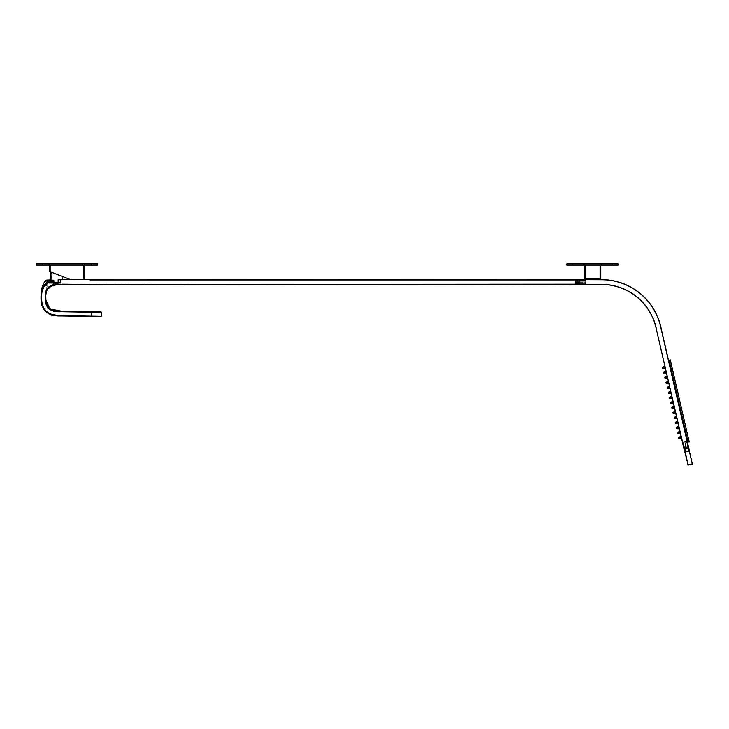 <?xml version="1.0" encoding="UTF-8"?>
<svg xmlns="http://www.w3.org/2000/svg" width="729" height="729" viewBox="0 0 729 729"><rect width="100%" height="100%" fill="white"/><g stroke="black" fill="none" stroke-linecap="round" stroke-linejoin="round"><path stroke-width="0.55" stroke-dasharray="3.65 2.73" d="M56.169 274.049L53.089 272.865L53.089 283.262L60.726 283.262L60.726 279.644L84.637 279.626L83.799 279.626L83.953 263.862L84.637 263.862L84.637 279.508L83.799 279.626L70.695 279.626L49.481 271.48L50.164 271.744L50.164 263.862L49.481 263.862L49.481 271.48L49.481 263.862L83.953 263.862L83.953 265.074L83.953 263.862L50.164 263.862L50.164 271.744L61.099 275.945C48.123 270.96 48.123 270.96 61.099 275.945C49.016 271.297 49.016 271.297 61.099 275.945L70.695 279.626L61.099 275.945C48.123 270.96 48.123 270.96 61.099 275.945L62.211 276.364L62.211 279.626L60.161 279.663L60.161 282.351L58.165 282.351L60.161 282.351L60.161 279.663L62.211 279.626L62.357 276.428M69.437 279.143L61.099 275.945L70.695 279.626L60.726 279.644L60.726 283.262L51.814 283.262L53.089 283.262L53.089 272.865L51.814 272.382L51.814 279.872L52.524 279.863L51.695 279.872L52.643 280.465L52.433 282.351L60.644 282.351L60.644 279.654L70.695 279.626L63.952 277.038M53.089 272.865L61.099 275.945C49.016 271.297 49.016 271.297 61.099 275.945C49.016 271.297 49.016 271.297 61.099 275.945L70.695 279.626L62.211 279.626L62.211 276.364L62.512 279.626L60.644 279.654L60.644 282.351L52.433 282.351L52.643 280.465L51.695 279.872L52.643 280.465L52.433 282.351L51.704 282.351L51.65 279.89L51.704 282.351L60.644 282.351L51.704 282.351L53.982 282.351L51.704 282.351L52.433 282.351L51.704 282.351L51.887 281.768L48.223 281.831L47.85 282.442L52.524 282.36L51.814 282.387L52.78 281.749L52.524 279.863L52.524 282.36L47.349 282.46L46.756 283.071L47.349 282.46L47.85 282.442L47.276 283.043L47.85 282.442L52.524 282.36L52.78 280.465L51.814 279.872M50.994 279.9L48.196 280.018L48.223 281.831L47.276 283.043L48.223 281.831L47.658 281.831L47.658 280.774L53.709 280.802L53.709 284.702C49.29 286.297 46.966 288.292 46.756 290.689C46.966 288.292 49.29 286.297 53.709 284.702L53.709 280.802L47.658 280.774L47.276 283.043L47.622 281.831L51.887 281.768L51.887 280.492L47.768 280.656L47.658 281.831L47.759 280.656L48.223 281.831L48.223 280.619L51.887 280.492L50.994 279.9M84.637 279.626L60.644 279.654L62.211 279.626L62.211 276.364L62.512 279.626L58.165 279.772L62.512 279.626L60.644 279.654L60.726 283.262L58.165 283.262L58.165 279.772L60.161 279.663L60.161 282.351L60.644 282.351L60.644 279.654L62.512 279.626L575.29 279.927L89.785 279.626M62.211 276.364L61.099 275.945M47.276 280.054L47.759 280.656L47.276 280.054L45.353 280.929L48.196 280.018L48.223 280.619L51.887 280.492L51.704 282.351L52.78 281.749L52.643 280.465L52.524 282.36L47.349 282.46L46.756 283.071L48.223 281.831L47.622 281.831L48.223 281.831L47.276 283.043L48.223 281.831L48.196 280.018L47.276 280.054L47.768 280.656L48.196 280.018L51.65 279.89L51.887 280.492L46.893 280.209L53.281 280.228L53.709 280.802L47.658 280.774L46.893 280.209L47.658 280.774L47.276 280.054L47.658 280.774L47.276 280.054L53.281 280.228L53.982 280.802L53.408 280.802L53.408 284.702L53.982 284.702L53.399 280.2L53.982 280.802L53.281 280.228L46.665 282.834L53.281 280.228L53.408 280.802L47.011 283.299C43.576 286.215 41.817 290.06 41.735 294.826L41.626 297.806C41.617 310.025 48.078 315.885 61.026 315.375L91.225 315.903L91.225 312.267L61.09 311.739C50.283 312.449 45.007 307.802 45.262 297.806C44.733 290.579 47.449 286.215 53.408 284.702L53.518 285.294L47.841 288.593M46.774 283.472L46.756 285.795L46.756 283.153L46.765 285.631L46.765 283.317L45.417 283.481L45.417 285.613L46.574 285.467L46.574 283.335L46.574 285.467L45.417 285.467L45.417 283.335L46.583 283.617M47.549 280.155L47.075 280.173L47.832 282.442L46.756 283.071L47.349 282.46L52.524 282.36L47.485 282.606L47.075 280.173L53.399 280.2L53.709 284.702C49.29 286.297 46.966 288.292 46.756 290.689L47.002 290.142L46.756 290.689C46.966 288.292 49.29 286.297 53.709 284.702L53.408 280.802L47.011 283.299L46.665 282.834L47.011 283.299C43.576 286.215 41.817 290.06 41.735 294.826L41.106 294.78L41.735 294.826L41.626 297.806L40.997 297.806L41.626 297.806C41.617 310.025 48.078 315.885 61.026 315.375L60.99 315.985L47.358 313.051L41.917 305.588M45.353 280.929L46.665 282.834L45.353 280.929M47.139 289.823L53.518 285.294L47.33 289.44M46.638 291.163L45.854 296.785M46.802 304.95L45.845 297.815L45.262 297.806L45.845 297.806C45.344 290.78 47.895 286.615 53.518 285.294L49.927 286.679M45.845 297.806C45.344 290.78 47.895 286.615 53.518 285.294L53.408 284.702L46.756 289.276M46 283.335L45.417 283.845M44.669 284.611L46.665 282.834M41.006 296.712L40.997 297.806C41.088 310.408 47.749 316.459 60.99 315.985L60.99 315.985M91.189 316.504L91.225 315.903L91.189 316.504L100.994 316.678M51.103 309.533L55.477 310.7M40.997 297.714L41.015 296.503M40.997 298.261L40.997 297.806M101.604 316.076L91.225 315.903L101.604 316.076M47.749 307.866L61.09 311.739L61.081 311.137L91.216 311.657L91.225 312.267L101.604 312.44M53.864 280.802L47.658 280.774L46.893 280.209M61.09 311.702L91.225 312.267L91.216 311.657L101.012 311.83M61.09 311.739L61.081 311.137L81.119 311.483M96.884 312.358L91.225 312.267L91.225 315.903M41.134 294.47L43.139 286.852M49.408 287.026L50.192 286.524M51.012 286.123L51.759 285.823M51.978 285.741L53.709 284.702M51.887 281.768L48.223 281.831L51.887 281.768M56.033 284.547L56.58 284.483C51.039 285.577 48.068 286.852 47.667 288.32C48.059 286.852 51.03 285.577 56.58 284.483L56.58 283.262L47.667 283.262L60.726 283.262L60.726 279.644L60.644 282.351L60.161 282.351L60.161 279.663L58.165 279.772L62.211 279.626M62.512 279.626L58.165 279.772L58.165 283.262L60.726 283.262L56.698 283.262L56.698 284.483L575.29 284.173L575.29 279.927L575.29 284.173L56.58 284.483C51.03 285.577 48.059 286.852 47.667 288.32C48.068 286.852 51.039 285.577 56.58 284.483L49.526 287.153M53.089 283.262L60.726 283.262L53.089 283.262M575.29 284.474L56.734 284.784C51.376 285.868 48.542 287.108 48.214 288.493C48.542 287.098 51.385 285.868 56.734 284.784L62.512 284.173L575.29 284.474M53.946 284.911L47.667 288.32L53.946 284.911M56.698 283.262L56.58 284.483L56.698 283.262M84.637 274.815L84.655 278.113A9.094 7.983 180 0 0 84.819 276.592A9.094 7.983 0 0 1 84.655 278.113L84.655 274.86L84.655 278.113A9.094 7.983 180 0 0 84.819 276.592A9.094 7.983 180 0 0 84.655 275.079L84.655 275.079A9.094 7.983 0 0 1 84.819 276.592A9.094 7.983 0 0 1 84.655 278.113L84.655 278.323M575.29 283.144L575.29 280.656L575.29 283.144L575.901 283.144L575.901 280.355L575.901 283.262L575.901 282.333L578.325 283.144L575.901 283.262L575.901 283.745L575.901 283.262L575.901 283.745L585.597 283.745L585.597 280.355L575.901 280.355L579.61 280.537L575.901 281.868L585.597 281.868L575.901 282.232L585.597 282.232L585.597 280.355L575.901 280.355L585.597 280.355L585.597 283.745L585.597 282.232L575.901 282.232L579.61 280.537L575.901 280.355L585.597 280.355L585.597 281.868L575.901 281.868L585.597 281.868L575.901 282.232L585.597 282.232L585.597 283.745L575.901 283.745L575.901 283.262L578.325 283.144L575.901 282.333L580.749 283.144L580.749 280.537L575.901 281.758L575.901 280.537L575.29 280.537L575.591 283.144L575.29 280.537L575.901 280.537L575.901 281.758L580.749 280.656L580.749 283.144L575.901 282.333L575.901 283.262L575.29 283.144L575.29 280.656L575.29 283.144M90.095 279.626L575.29 279.927L90.095 279.626M585.077 278.414L584.385 278.414L585.077 278.414L585.077 263.862L584.385 263.862L584.385 278.414L584.385 263.862L585.077 263.862L585.077 265.074L585.077 263.862L600.751 263.862L600.751 265.074L600.751 263.862L600.049 263.862L600.049 278.414L585.077 278.414L600.751 278.414L600.049 278.414L600.049 263.862L600.049 265.074L600.049 263.862L585.077 263.862L585.077 278.414M587.109 278.414L598.773 278.414L587.109 278.414M601.653 279.745L575.901 279.626L601.653 279.745L575.901 279.745L575.901 284.474L601.653 284.474L575.901 284.474L575.901 279.626L601.653 279.745A60.489 60.489 0 0 1 660.602 326.628L689.352 450.622L660.602 326.628A60.489 60.489 0 0 0 601.653 279.745M587.383 279.626L598.473 279.626L587.383 279.626M684.622 451.716L656.109 327.667A55.887 55.887 0 0 0 601.653 284.356A55.887 55.887 0 0 1 656.109 327.667L684.622 451.716L656.109 327.667L684.741 451.688L689.233 450.65L684.741 451.688M681.086 436.398L681.615 438.685A10.516 9.231 167 0 0 679.045 438.685L678.781 437.518A10.516 9.231 167 0 0 681.086 436.398A10.516 9.231 -13 0 1 678.781 437.518L679.045 438.685A10.516 9.231 -13 0 1 681.615 438.685L681.086 436.398L681.624 438.703A10.516 9.231 167 0 0 678.991 438.703L678.717 437.537A10.516 9.231 167 0 0 681.086 436.379A10.516 9.231 -13 0 1 678.717 437.537L678.991 438.703A10.516 9.231 -13 0 1 681.624 438.703L681.086 436.379L681.615 438.685A10.516 9.231 167 0 0 679.045 438.685L678.763 437.446L679.045 438.685A10.516 9.231 -13 0 1 681.615 438.685L681.041 436.215M679.92 431.349L680.458 433.664A10.516 9.231 167 0 0 677.888 433.664L677.624 432.507A10.516 9.231 167 0 0 679.929 431.377A10.516 9.231 -13 0 1 677.624 432.507L677.888 433.664A10.516 9.231 -13 0 1 680.458 433.664L679.929 431.377L680.458 433.664A10.516 9.231 167 0 0 677.888 433.664L677.606 432.425L677.779 433.655M678.772 426.356L679.3 428.643A10.516 9.231 167 0 0 676.731 428.643L676.466 427.486A10.516 9.231 167 0 0 678.772 426.356A10.516 9.231 -13 0 1 676.466 427.486L676.731 428.643A10.516 9.231 -13 0 1 679.3 428.643L678.772 426.356L679.3 428.643A10.516 9.231 167 0 0 676.731 428.643L676.439 427.404L676.731 428.643A10.516 9.231 -13 0 1 679.3 428.643L678.772 426.356M677.587 421.253L678.134 423.622A10.516 9.231 167 0 0 675.573 423.622L675.3 422.465A10.516 9.231 167 0 0 677.615 421.344A10.516 9.231 -13 0 1 675.3 422.465L675.573 423.622A10.516 9.231 -13 0 1 678.134 423.622L677.842 422.355M676.448 416.323L676.977 418.601A10.516 9.231 167 0 0 674.416 418.61L674.143 417.444A10.516 9.231 167 0 0 676.448 416.323A10.516 9.231 -13 0 1 674.143 417.444L674.416 418.61A10.516 9.231 -13 0 1 676.977 418.601L676.448 416.323L676.977 418.601A10.516 9.231 167 0 0 674.416 418.61L674.125 417.362L674.416 418.61A10.516 9.231 -13 0 1 676.977 418.601L676.439 416.259M675.291 411.302L675.819 413.58A10.516 9.231 167 0 0 673.25 413.589L672.985 412.423A10.516 9.231 167 0 0 675.291 411.302A10.516 9.231 -13 0 1 672.985 412.423L673.25 413.589A10.516 9.231 -13 0 1 675.819 413.58L675.291 411.302L675.819 413.58A10.516 9.231 167 0 0 673.25 413.589L672.967 412.341L673.25 413.589A10.516 9.231 -13 0 1 675.819 413.58L675.282 411.238M674.134 406.281L674.662 408.568A10.516 9.231 167 0 0 672.092 408.568L671.828 407.402A10.516 9.231 167 0 0 674.134 406.281A10.516 9.231 -13 0 1 671.828 407.402L672.092 408.568A10.516 9.231 -13 0 1 674.662 408.568L674.134 406.281L674.662 408.568A10.516 9.231 167 0 0 672.092 408.568L671.81 407.32L672.092 408.568A10.516 9.231 -13 0 1 674.662 408.568L674.134 406.281M672.976 401.26L673.505 403.547A10.516 9.231 167 0 0 670.935 403.547L670.671 402.381A10.516 9.231 167 0 0 672.976 401.26A10.516 9.231 -13 0 1 670.671 402.381L670.935 403.547A10.516 9.231 -13 0 1 673.505 403.547L672.976 401.26L673.505 403.547A10.516 9.231 167 0 0 670.935 403.547L670.653 402.299L670.935 403.547A10.516 9.231 -13 0 1 673.505 403.547L672.976 401.26M669.65 398.444L669.486 397.278L669.778 398.526A10.516 9.231 -13 0 1 672.348 398.526L671.783 396.084L672.348 398.526A10.516 9.231 167 0 0 669.778 398.526L669.504 397.36A10.516 9.231 167 0 0 671.819 396.239A10.516 9.231 -13 0 1 669.504 397.36L669.778 398.526A10.516 9.231 -13 0 1 672.348 398.526L671.819 396.239L672.348 398.526A10.516 9.231 167 0 0 669.778 398.526L669.486 397.278L669.669 398.517M671.181 393.505L670.616 391.063L671.181 393.505A10.516 9.231 167 0 0 668.621 393.505L668.347 392.339A10.516 9.231 167 0 0 670.653 391.218L671.181 393.505L670.653 391.218A10.516 9.231 -13 0 1 668.347 392.339L668.621 393.505A10.516 9.231 -13 0 1 671.181 393.505A10.516 9.231 167 0 0 668.621 393.505L668.329 392.266L668.493 393.423M667.336 388.411L667.172 387.245L667.463 388.484A10.516 9.231 -13 0 1 670.024 388.484L669.459 386.042L670.024 388.484A10.516 9.231 167 0 0 667.463 388.484L667.19 387.327A10.516 9.231 167 0 0 669.495 386.197A10.516 9.231 -13 0 1 667.19 387.327L667.463 388.484A10.516 9.231 -13 0 1 670.024 388.484L669.495 386.197L670.024 388.484A10.516 9.231 167 0 0 667.463 388.484L667.172 387.245L667.345 388.475M668.867 383.463L668.302 381.021L668.867 383.463A10.516 9.231 167 0 0 666.297 383.463L666.033 382.306A10.516 9.231 167 0 0 668.338 381.176A10.516 9.231 -13 0 1 666.033 382.306L666.297 383.463A10.516 9.231 -13 0 1 668.867 383.463L668.338 381.176L668.867 383.463A10.516 9.231 167 0 0 666.297 383.463L666.014 382.224L666.169 383.39M667.709 378.442L667.181 376.164L667.709 378.442A10.516 9.231 167 0 0 665.14 378.442L664.875 377.285A10.516 9.231 167 0 0 667.181 376.164A10.516 9.231 -13 0 1 664.875 377.285L665.14 378.442A10.516 9.231 -13 0 1 667.709 378.442L667.181 376.164L667.709 378.442A10.516 9.231 167 0 0 665.14 378.442L664.857 377.203L665.03 378.433M666.024 371.143L666.552 373.421A10.516 9.231 167 0 0 663.982 373.43L663.709 372.264A10.516 9.231 167 0 0 666.024 371.143A10.516 9.231 -13 0 1 663.709 372.264L663.982 373.43A10.516 9.231 -13 0 1 666.552 373.421L666.024 371.143L666.552 373.421A10.516 9.231 167 0 0 663.982 373.43L663.691 372.182L663.982 373.43A10.516 9.231 -13 0 1 666.552 373.421L666.024 371.143M665.386 368.4L664.866 366.122L665.386 368.4A10.516 9.231 167 0 0 662.825 368.409L662.552 367.243A10.516 9.231 167 0 0 664.866 366.122A10.516 9.231 -13 0 1 662.552 367.243L662.825 368.409A10.516 9.231 -13 0 1 665.386 368.4L664.866 366.122L665.386 368.4A10.516 9.231 167 0 0 662.825 368.409L662.533 367.161L662.716 368.391M662.625 368.036L665.212 367.644L665.039 366.878L665.167 367.443L662.625 368.036L662.497 367.462L665.085 367.079L662.543 367.662L662.679 368.236L665.212 367.644L665.039 366.878L665.167 367.443L662.543 367.662M666.242 372.1L663.791 373.057L663.654 372.483L666.242 372.1L663.7 372.683L663.837 373.248L666.37 372.665L666.197 371.899L666.324 372.464L663.791 373.057L663.654 372.483L663.837 373.248L663.654 372.483L666.242 372.1L663.7 372.683L663.837 373.248L666.37 372.665L666.242 372.1M667.399 377.121L664.866 377.704L667.399 377.121L664.866 377.704L664.994 378.269L667.536 377.686L667.354 376.92L667.491 377.485L664.948 378.069L667.399 377.121L664.948 378.069L667.536 377.686L667.399 377.121M668.557 382.142L666.106 383.089L665.978 382.525L668.557 382.142L666.024 382.725L666.151 383.29L668.693 382.707L668.511 381.941L668.648 382.506L666.106 383.089L665.978 382.525L666.151 383.29L665.978 382.525L668.557 382.142L666.024 382.725L666.151 383.29L668.693 382.707L668.557 382.142M669.723 387.154L667.263 388.11L667.135 387.546L669.723 387.154L667.181 387.746L667.308 388.311L669.851 387.728L669.669 386.962L669.805 387.527L667.181 387.746L669.723 387.154L667.181 387.746L669.851 387.728L669.723 387.154M670.88 392.175L668.42 393.131L668.293 392.567L670.88 392.175L668.338 392.767L668.466 393.332L671.008 392.749L670.88 392.175L668.42 393.131L668.293 392.567L668.466 393.332L668.293 392.567L670.88 392.175L668.338 392.767L668.466 393.332L671.008 392.749L670.88 392.175M669.587 398.152L672.165 397.77L671.992 396.995L672.12 397.569L669.587 398.152L669.45 397.587L672.038 397.196L669.495 397.788L669.632 398.353L672.165 397.77L671.992 396.995L672.12 397.569L669.495 397.788M673.195 402.217L670.744 403.173L670.607 402.608L673.195 402.217L670.653 402.8L670.789 403.374L673.323 402.782L673.149 402.016L673.277 402.59L670.744 403.173L670.607 402.608L670.789 403.374L670.607 402.608L673.195 402.217L670.653 402.8L670.789 403.374L673.323 402.782L673.195 402.217M674.352 407.238L671.901 408.194L671.774 407.62L674.352 407.238L671.819 407.821L671.947 408.395L674.489 407.803L674.307 407.037L674.443 407.602L671.819 407.821L674.352 407.238L671.901 408.194L674.489 407.803L674.352 407.238M675.51 412.259L673.058 413.215L672.931 412.641L675.51 412.259L672.976 412.842L673.104 413.416L675.646 412.824L675.464 412.058L675.601 412.623L673.058 413.215L672.931 412.641L675.51 412.259L672.976 412.842L673.104 413.416L675.646 412.824L675.51 412.259M676.676 417.28L674.216 418.236L674.088 417.662L676.676 417.28L674.134 417.863L674.261 418.428L676.804 417.845L676.63 417.079L676.758 417.644L674.216 418.236L676.676 417.28L674.216 418.236L676.804 417.845L676.676 417.28M677.833 422.301L675.373 423.248L675.245 422.683L677.833 422.301L675.291 422.884L675.428 423.449L677.961 422.866L677.788 422.1L677.915 422.665L675.291 422.884L677.833 422.301L675.373 423.248L677.961 422.866L677.833 422.301M678.991 427.322L676.539 428.269L676.403 427.704L678.991 427.322L676.448 427.905L676.585 428.47L679.118 427.887L678.945 427.121L679.073 427.686L676.448 427.905L678.991 427.322L676.448 427.905L679.118 427.887L678.991 427.322M680.148 432.333L677.697 433.29L677.56 432.725L680.148 432.333L677.615 432.926L677.742 433.491L680.285 432.908L680.102 432.142L680.239 432.707L677.697 433.29L680.148 432.333L677.697 433.29L680.285 432.908L680.148 432.333M681.305 437.354L678.854 438.311L678.726 437.746L681.305 437.354L678.772 437.947L678.899 438.512L681.442 437.929L681.26 437.154L681.396 437.728L678.799 438.329L681.305 437.354L678.708 437.956L681.442 437.929L681.26 437.154L681.396 437.728L678.854 438.311L681.305 437.354L678.854 438.311L681.442 437.929L681.305 437.354M669.067 362.778L687.401 442.211L668.967 362.331L686.864 439.851L669.067 362.778L669.659 362.641L669.067 362.778M660.711 326.601L660.711 326.601A60.616 60.616 0 0 0 601.653 279.626A60.616 60.616 0 0 1 660.711 326.601M585.597 283.745L575.901 283.745L585.597 283.745M688.641 450.786L686.454 441.337L688.641 450.786M685.807 451.442L688.531 451.123L685.807 451.442L684.713 446.722L685.807 451.442L688.458 450.832L687.374 446.102L686.071 446.403L684.978 441.683L686.454 441.337L684.978 441.683L686.071 446.403L684.631 441.765L686.454 441.337L684.631 441.765L686.071 446.403L687.374 446.102L688.531 451.123L685.333 451.552L685.807 451.442L685.333 451.552L683.155 442.102L684.631 441.765L683.155 442.102L684.631 441.765L685.716 446.485L684.713 446.722L685.807 451.442L684.713 446.722L686.071 446.403L684.978 441.683L685.716 446.485L684.631 441.765L683.155 442.102L685.333 451.552M586.353 279.325L598.017 279.325L598.017 278.414L598.017 279.325L598.773 279.325L586.353 279.325M687.11 447.661L687.274 448.362L685.205 448.845L684.95 447.752L687.11 447.661L685.041 448.135L685.296 449.228L687.356 448.754L687.474 446.549L687.93 448.517L687.019 447.278L687.356 448.754L687.93 448.517L688.085 449.21L687.629 447.242L684.95 447.752L685.205 448.845L687.274 448.362L687.11 447.661L687.356 448.754L685.296 449.228L685.041 448.135L687.019 447.278L687.93 448.517L687.474 446.549L687.11 447.661L687.629 447.242L688.085 449.21L687.11 447.661M685.205 448.845L685.041 448.135L685.205 448.845M687.93 448.517L687.629 447.242L687.93 448.517M685.716 446.485L684.713 446.722L685.716 446.485M687.374 446.102L686.071 446.403L687.374 446.102M684.841 451.98C688.677 468.592 688.677 468.592 684.841 451.98L684.841 451.98M689.561 450.887C693.397 467.499 693.397 467.499 689.561 450.887L685.132 451.907L689.561 450.887C693.397 467.499 693.397 467.499 689.561 450.887M692.322 464.182L689.269 450.95L692.322 464.182M688.531 451.123L685.871 451.734M668.52 360.418L669.113 360.281L668.52 360.418M687.401 442.211L687.994 442.075L687.401 442.211L686.864 439.851L687.447 439.715L669.113 360.281L669.76 363.078L670.944 362.805L669.76 363.078L687.347 439.268L688.531 438.995L670.944 362.805L688.531 438.995L687.347 439.268L669.441 361.712L687.447 439.715L686.864 439.851L687.401 442.211M687.994 442.075L687.347 439.268L687.994 442.075M669.076 360.126L670.261 359.853L669.076 360.126M689.215 441.947L687.948 441.883L689.215 441.947M578.325 283.144L580.749 283.262L578.325 283.144M579.291 281.139L578.562 281.139L578.562 283.262L579.683 283.262L579.291 281.139L579.291 283.262L578.17 283.262L578.17 281.139L580.293 280.537L578.27 280.537L578.562 281.139L579.683 281.139L577.559 280.537L579.582 280.537L579.291 283.262L578.17 283.262L578.17 281.139L579.683 281.139L578.562 281.139L578.562 283.262L579.683 283.262L579.582 280.537L575.901 280.537L580.749 280.537L578.27 280.537L580.293 280.537L578.27 280.537L578.562 281.139L579.683 281.139L577.559 280.537L579.582 280.537L579.291 281.139M580.749 283.144L580.749 280.656L580.749 283.144M575.901 283.262L580.749 283.262L575.901 283.262M678.708 437.482L679 438.758L681.624 438.703M678.845 438.53L678.663 437.755L678.845 438.53L681.442 437.929L678.899 438.512L678.726 437.746L678.899 438.512L681.442 437.929M678.863 438.621L678.699 437.455M680.458 433.664L679.929 431.377M678.006 423.057L678.134 423.622A10.516 9.231 167 0 0 675.573 423.622L675.282 422.383L675.446 423.549M677.013 418.765L675.792 418.646M675.856 413.744L673.14 413.571M674.699 408.723L671.983 408.55M673.541 403.702L670.826 403.538M667.144 376L664.775 377.34M664.812 377.504L664.994 378.269L664.812 377.504L664.994 378.269L664.812 377.504L664.994 378.269L664.812 377.504L667.354 376.92L664.812 377.504M666.588 373.585L663.873 373.412M678.781 437.518L679.045 438.685M677.624 432.507L677.888 433.664L677.523 432.561M677.742 433.491L677.56 432.725L677.742 433.491L680.285 432.908L677.742 433.491M676.466 427.486L676.731 428.643M676.585 428.47L676.403 427.704L676.585 428.47L679.118 427.887L676.585 428.47M675.464 423.613L678.17 423.786L677.615 421.344M675.428 423.449L675.245 422.683L675.428 423.449L677.961 422.866L675.428 423.449M674.188 417.334L674.416 418.61M674.261 418.428L674.088 417.662L674.261 418.428L676.804 417.845L674.261 418.428M673.013 412.322L673.25 413.589L672.894 412.486M673.104 413.416L672.931 412.641L673.104 413.416L675.646 412.824L673.104 413.416M671.828 407.402L672.092 408.568L671.728 407.465M671.947 408.395L671.774 407.62L671.947 408.395L674.489 407.803L671.947 408.395M670.671 402.381L670.935 403.547L670.571 402.444M670.789 403.374L670.607 402.608L670.789 403.374L673.323 402.782L670.789 403.374M669.632 398.353L669.45 397.587L669.632 398.353L672.165 397.77L669.632 398.353M668.466 393.332L668.293 392.567L668.466 393.332L671.008 392.749L668.466 393.332M667.308 388.311L667.135 387.546L667.308 388.311L669.851 387.728L667.308 388.311M666.151 383.29L665.978 382.525L666.151 383.29L668.693 382.707L666.151 383.29M665.987 370.979L663.691 372.182L663.982 373.43L663.618 372.319M663.837 373.248L663.654 372.483L663.837 373.248L666.37 372.665L663.837 373.248M664.83 365.958L662.533 367.161L662.825 368.409L662.461 367.307M662.679 368.236L662.497 367.462L662.679 368.236L665.212 367.644L662.679 368.236M584.385 265.074L584.385 263.862L584.385 265.074M600.751 278.414L600.751 263.862L600.751 278.414M83.799 279.626L70.695 279.626L83.799 279.626M49.481 265.074L49.481 263.862L49.481 265.074M84.637 263.862L83.953 263.862L83.953 279.508L84.637 279.508L84.637 263.862L83.953 263.862L84.637 263.862M600.751 263.862L584.385 263.862L600.751 263.862M50.164 263.862L83.953 263.862L50.164 263.862M686.855 439.833L686.663 438.976L686.855 439.833L687.447 439.696L687.146 438.384L686.663 438.976L686.554 438.521L686.855 439.833L686.663 438.976L687.247 438.84L687.556 440.152L686.855 439.833L686.663 438.976L686.855 439.833L687.447 439.696L687.146 438.384L686.663 438.976L686.554 438.521L686.855 439.833L686.663 438.976L687.247 438.84L687.556 440.152L686.855 439.833M687.247 438.84L687.447 439.696L687.247 438.84M680.995 414.437L680.795 413.58L680.995 414.437L681.588 414.3L681.278 412.988L681.387 413.443L680.695 413.124L681.096 414.892L680.795 413.58L681.387 413.443L681.688 414.755L680.795 413.58L680.995 414.437L681.588 414.3L681.278 412.988L681.387 413.443L680.695 413.124L681.096 414.892L680.795 413.58L681.387 413.443L681.688 414.755L680.995 414.437M681.387 413.443L681.588 414.3L681.387 413.443M675.127 389.04L674.936 388.192L675.127 389.04L675.719 388.903L675.418 387.591L675.528 388.056L674.826 387.728L675.127 389.04L674.936 388.192L675.528 388.056L675.829 389.359L675.127 389.04L674.936 388.192L675.127 389.04L675.719 388.903L675.418 387.591L675.528 388.056L674.826 387.728L675.127 389.04L674.936 388.192L675.528 388.056L675.829 389.359L675.127 389.04M675.528 388.056L675.719 388.903L675.528 388.056M669.268 363.643L669.067 362.796L669.268 363.643L669.86 363.507L669.559 362.195L669.067 362.796L669.377 364.108L669.067 362.796L669.659 362.659L669.96 363.971L669.067 362.796L669.377 364.108L669.067 362.796L669.659 362.659L669.96 363.971L669.268 363.643L669.86 363.507L669.559 362.195L669.659 362.659L668.967 362.331L669.268 363.643M669.86 363.507L669.659 362.659L669.86 363.507M48.879 265.074L48.879 263.862L50.091 263.862L50.091 265.074L48.879 265.074L50.091 265.074L50.091 263.862L84.026 263.862L84.026 265.074L48.879 265.074L48.879 263.862L48.879 265.074L84.026 265.074L50.091 265.074L50.091 263.862L48.879 263.862L48.879 265.074M42.51 265.074L36.45 265.074L36.45 263.862L36.45 265.074L42.51 265.074L42.51 263.862L36.45 263.862L42.51 263.862L42.51 265.074L91.608 265.074L42.51 265.074M97.668 265.074L91.608 265.074L91.608 263.862L42.51 263.862L91.608 263.862L91.608 265.074L97.668 265.074L97.668 263.862L91.608 263.862L97.668 263.862L97.668 265.074M85.238 265.074L84.026 265.074L85.238 265.074L84.026 265.074L84.026 263.862L85.238 263.862L85.238 265.074L85.238 263.862L50.091 263.862L50.091 265.074L84.026 265.074L84.026 263.862L84.026 265.074L85.238 265.074L85.238 263.862L85.238 265.074M50.091 263.862L85.238 263.862L50.091 263.862M572.866 265.074L572.866 263.862L566.807 263.862L566.807 265.074L612.26 265.074L612.26 263.862L572.866 263.862L572.866 265.074L566.807 265.074L566.807 263.862L612.26 263.862L612.26 265.074L618.329 265.074L618.329 263.862L618.329 265.074L572.866 265.074M618.329 263.862L612.26 263.862L618.329 263.862M583.774 265.074L583.774 263.862L584.986 263.862L584.986 265.074L583.774 265.074L584.986 265.074L584.986 263.862L600.14 263.862L600.14 265.074L583.774 265.074L583.774 263.862L583.774 265.074L600.14 265.074L600.14 263.862L601.352 263.862L601.352 265.074L600.14 265.074L601.352 265.074L601.352 263.862L601.352 265.074L601.352 263.862L600.14 263.862L600.14 265.074L584.986 265.074L601.352 265.074L600.14 265.074L600.14 263.862L584.986 263.862L584.986 265.074L584.986 263.862L583.774 263.862L583.774 265.074M584.986 263.862L601.352 263.862L584.986 263.862M51.814 283.262L51.814 282.387M51.695 279.872L51.695 272.327M46.756 290.689L46.756 285.795L45.417 285.613M46.765 282.952L45.417 283.335M53.399 280.2L53.982 280.802L53.518 285.294M47.667 283.262L47.667 288.32L48.214 288.493M687.019 447.278L684.95 447.752L687.019 447.278L687.474 446.549L687.019 447.278M687.356 448.754L685.296 449.228L687.356 448.754L688.085 449.21L687.356 448.754M579.683 281.139L579.683 283.262L579.683 281.139L580.293 280.537L579.683 281.139M578.17 281.139L578.17 283.262L578.17 281.139L577.559 280.537L578.17 281.139M681.26 437.154L678.663 437.755M681.05 436.243L678.763 437.446M680.102 432.142L677.56 432.725L680.102 432.142M680.494 433.819L677.906 433.746M679.893 431.222L677.606 432.425M678.945 427.121L676.403 427.704L678.945 427.121M679.273 428.789L677.979 428.679M678.735 426.201L676.439 427.404M677.788 422.1L675.245 422.683L677.788 422.1M676.63 417.079L674.088 417.662L676.63 417.079M676.412 416.159L675.364 416.797M675.245 416.86L674.744 417.106M675.464 412.058L672.931 412.641L675.464 412.058M674.307 407.037L671.774 407.62L674.307 407.037M674.097 406.117L671.892 407.292M673.149 402.016L670.607 402.608L673.149 402.016M672.94 401.105L670.653 402.299M671.992 396.995L669.45 397.587L671.992 396.995M672.384 398.681L669.796 398.608M671.783 396.084L669.413 397.423M670.835 391.974L668.293 392.567L670.835 391.974M671.218 393.66L668.511 393.496M670.616 391.063L668.256 392.402M669.669 386.962L667.135 387.546L669.669 386.962M670.06 388.639L667.482 388.566M669.459 386.042L667.099 387.381M668.511 381.941L665.978 382.525L668.511 381.941M668.903 383.627L666.188 383.454M668.302 381.021L665.941 382.361M667.536 377.686L664.994 378.269L667.536 377.686M667.746 378.606L665.158 378.524M666.197 371.899L663.654 372.483L666.197 371.899M665.039 366.878L662.497 367.462L665.039 366.878M665.422 368.564L662.843 368.491M686.554 438.521L687.146 438.384L686.554 438.521M686.964 440.289L687.556 440.152L686.964 440.289M680.695 413.124L681.278 412.988L680.695 413.124M681.096 414.892L681.688 414.755L681.096 414.892M674.826 387.728L675.418 387.591L674.826 387.728M675.236 389.496L675.829 389.359L675.236 389.496M668.967 362.331L669.559 362.195L668.967 362.331M669.377 364.108L669.96 363.971L669.377 364.108"/><path stroke-width="1.09" d="M84.637 279.508L84.637 265.074L84.637 279.508L83.953 279.508L84.637 279.508M61.099 275.945L70.695 279.626L61.099 275.945C48.123 270.96 48.123 270.96 61.099 275.945L49.481 271.48L61.099 275.945C48.123 270.96 48.123 270.96 61.099 275.945L56.169 274.049M63.952 277.038L69.437 279.143M58.165 282.351L53.982 282.351L58.165 282.351M43.139 286.852L44.451 284.875L41.106 294.78C40.924 290.206 42.3 285.531 45.225 280.747L46.692 280.054L51.65 279.89L51.887 280.492L51.65 279.89L46.692 280.054L45.353 280.929L47.276 280.054L53.399 280.2L53.982 280.802L53.408 280.802L53.408 284.702C47.449 286.215 44.733 290.579 45.262 297.806C45.007 307.802 50.283 312.449 61.09 311.739L91.225 312.267L91.225 315.903L61.026 315.375L60.99 315.985L61.026 315.375L60.99 315.985L100.994 316.678L101.604 316.076L100.994 316.678L60.99 315.985L101.604 316.076L61.026 315.375C48.078 315.885 41.617 310.025 41.626 297.806L40.997 297.787C41.088 310.408 47.749 316.459 60.99 315.985C47.749 316.459 41.088 310.408 40.997 297.806L41.088 294.78L40.997 297.806L41.626 297.806C41.617 310.025 48.078 315.885 61.026 315.375L91.225 315.903L91.225 312.267L101.604 312.44L101.604 316.076L101.604 312.44L101.012 311.83L61.081 311.137C50.547 311.866 45.462 307.419 45.845 297.806L45.909 299.983L49.873 308.905L61.081 311.137L91.216 311.657L91.225 312.267L91.216 311.657L101.012 311.83L101.604 312.44L61.09 311.739L61.081 311.137L91.216 311.657L91.225 312.267M58.165 279.772L58.165 283.262L58.165 279.772L62.512 279.626L575.29 279.927L62.512 279.626L70.695 279.626L62.211 276.364L62.211 279.626L62.211 276.364L70.695 279.626L58.994 279.717M47.841 288.593L49.408 287.026M47.458 289.194L47.185 289.714L47.458 289.194M46.911 282.67L45.353 280.929L47.276 280.054L47.768 280.656L46.692 280.054L51.65 279.89L48.196 280.018L48.223 280.619L48.196 280.018L47.276 280.054L47.658 280.774L47.276 280.054L53.281 280.228L46 283.335M47.33 289.44L46.638 291.163M45.854 296.785L45.845 297.806C45.462 307.419 50.547 311.866 61.081 311.137L61.09 311.739C50.283 312.449 45.007 307.802 45.262 297.806L45.845 297.806L45.262 297.806C44.733 290.579 47.449 286.215 53.408 284.702L53.982 284.702L53.518 285.294C47.895 286.615 45.344 290.78 45.845 297.806L45.845 297.806M49.927 286.679L47.139 289.823M46.756 289.276L45.262 297.815M45.417 283.845L44.669 284.611M46.802 304.95L51.103 309.533M55.477 310.7L61.081 311.137L61.09 311.702M41.917 305.588L40.997 298.261M41.626 297.806L41.735 294.826L41.106 294.78L41.735 294.826L41.626 297.806L40.997 297.806L41.106 294.78C41.161 289.905 43.011 285.923 46.665 282.834L47.011 283.299L53.408 280.802L53.281 280.228L53.408 280.802L47.011 283.299C43.576 286.215 41.817 290.06 41.735 294.826C41.817 290.06 43.576 286.215 47.011 283.299L46.665 282.834L53.281 280.228L53.864 280.802M51.65 279.89L51.887 280.492M91.225 315.903L91.189 316.504L60.99 315.985L61.026 315.375M40.997 297.714L41.088 294.789C40.924 290.206 42.3 285.531 45.225 280.747L46.665 282.834C43.011 285.923 41.161 289.905 41.106 294.78L41.134 294.47M60.99 315.985L100.994 316.678M101.012 311.83L61.081 311.137L61.09 311.739M91.216 311.657L61.081 311.137M45.262 298.052L47.749 307.866M100.848 312.422L96.884 312.358M47.276 280.054L48.196 280.018M53.709 280.802L53.281 280.228M53.709 284.702L53.408 280.802L53.982 280.802L53.518 285.294M50.192 286.524L51.012 286.123M56.58 284.483L56.58 283.262L53.982 283.262L56.58 283.262L56.58 284.483L53.946 284.911L575.29 284.173L56.698 284.483L56.58 283.262L58.165 283.262L56.698 283.262L56.734 284.784C51.385 285.868 48.542 287.098 48.214 288.493C48.542 287.108 51.376 285.868 56.734 284.784L62.512 284.173L89.785 284.474L62.512 284.173L55.75 284.921M89.785 279.927L575.29 279.626L575.29 284.173L575.29 279.927L89.785 279.927M49.526 287.153L48.606 288.01M89.785 279.626L84.637 279.626M47.667 288.32L52.242 285.759M52.616 285.631L55.677 284.93M84.655 275.079L84.655 275.079A9.094 7.983 0 0 1 84.819 276.592A9.094 7.983 180 0 0 84.655 275.079L84.655 278.323L84.655 275.079M84.655 278.113L84.637 274.815M89.785 284.474L575.29 284.173L89.785 284.474M585.077 278.414L600.751 278.414L600.049 278.414L600.049 265.074L600.049 278.414L584.385 278.414L585.077 278.414L585.077 265.074L585.077 278.414M684.741 451.688L689.352 450.622L660.711 326.601A60.616 60.616 0 0 0 601.653 279.626L575.901 279.626L601.653 279.745A60.489 60.489 0 0 1 660.602 326.628L689.233 450.65L684.741 451.688L655.991 327.695L684.622 451.716M601.653 284.474A55.759 55.759 0 0 1 655.991 327.695L655.991 327.695A55.759 55.759 0 0 0 601.653 284.474L601.653 284.356A55.887 55.887 0 0 1 656.109 327.667A55.887 55.887 0 0 0 601.653 284.356L575.901 284.474L601.653 284.356L575.901 284.356L575.901 279.745L575.901 284.474L601.653 284.474A55.759 55.759 0 0 1 655.991 327.695A55.759 55.759 0 0 0 601.653 284.474M677.615 421.344A10.516 9.231 -13 0 1 675.3 422.465L675.592 423.704L675.3 422.465A10.516 9.231 167 0 0 677.615 421.344L677.596 421.289M675.291 411.302L675.291 411.302A10.516 9.231 -13 0 1 672.985 412.423A10.516 9.231 167 0 0 675.291 411.302M668.52 360.418L669.067 362.778L669.659 362.641L687.447 439.715L686.864 439.851L687.447 439.715L687.666 440.635L687.994 442.075L687.401 442.211L687.994 442.075L687.347 439.268L688.531 438.995L689.215 441.947L687.948 441.883L689.215 441.947L688.531 438.995L687.347 439.268L669.76 363.078L670.944 362.805L688.531 438.995L670.944 362.805L669.76 363.078L669.441 361.712L669.659 362.641L669.067 362.778L668.52 360.418L668.967 362.331L668.52 360.418L669.113 360.281L668.52 360.418M601.653 279.626A60.616 60.616 0 0 1 660.711 326.601L660.602 326.628A60.489 60.489 0 0 0 601.653 279.745L601.653 279.626M685.807 451.442L688.458 450.832L685.807 451.442M587.109 278.414L587.109 279.325L586.353 279.325L587.109 279.325L587.109 278.414M598.773 278.414L598.773 279.325L587.109 279.325L598.473 279.626M688.531 451.123L685.871 451.734M684.841 451.98C688.677 468.592 688.677 468.592 684.841 451.98L688.185 465.138L685.132 451.907L688.185 465.138L685.132 451.907L689.269 450.95L692.322 464.182L689.269 450.95L684.841 451.98M669.113 360.281L669.441 361.712L669.076 360.126L670.261 359.853L670.944 362.805L670.261 359.853L669.113 360.281M669.441 361.712L687.666 440.635L669.441 361.712M670.261 359.853L670.944 362.805L670.261 359.853M688.531 438.995L689.215 441.947L688.531 438.995M575.591 280.656L575.29 283.262L575.591 280.656M575.29 280.537L575.901 280.537L575.29 280.537M678.708 437.956L678.845 438.53L678.708 437.956M681.041 436.215L678.699 437.455L678.863 438.621L678.781 437.518L679.064 438.767L681.651 438.84L678.881 438.685M677.76 433.591L677.542 432.625L677.888 433.664A10.516 9.231 -13 0 1 680.458 433.664M677.979 428.679L676.749 428.725L676.466 427.486A10.516 9.231 167 0 0 678.772 426.356A10.516 9.231 -13 0 1 676.466 427.486L676.621 428.634M676.731 428.643L676.466 427.486M675.446 423.549L675.227 422.592L675.573 423.622A10.516 9.231 -13 0 1 678.134 423.622M674.416 418.61L674.143 417.444A10.516 9.231 167 0 0 676.448 416.323L674.125 417.362L674.434 418.683L674.143 417.444A10.516 9.231 -13 0 0 676.448 416.323L676.439 416.259M671.965 408.486L671.828 407.402A10.516 9.231 167 0 0 674.134 406.281A10.516 9.231 -13 0 1 671.828 407.402L672.092 408.568M670.808 403.465L670.671 402.381A10.516 9.231 167 0 0 672.976 401.26A10.516 9.231 -13 0 1 670.671 402.381L670.935 403.547M669.65 398.444L669.504 397.36A10.516 9.231 167 0 0 671.819 396.239A10.516 9.231 -13 0 1 669.504 397.36L669.669 398.517M668.493 393.423L668.347 392.339A10.516 9.231 167 0 0 670.653 391.218A10.516 9.231 -13 0 1 668.347 392.339L668.621 393.505A10.516 9.231 -13 0 1 671.181 393.505M667.336 388.411L667.19 387.327A10.516 9.231 167 0 0 669.495 386.197A10.516 9.231 -13 0 1 667.19 387.327L667.345 388.475M666.169 383.39L666.033 382.306A10.516 9.231 167 0 0 668.338 381.176A10.516 9.231 -13 0 1 666.033 382.306L666.297 383.463A10.516 9.231 -13 0 1 668.867 383.463M664.866 377.704L665.012 378.369L664.866 377.704M667.153 376.055L667.181 376.164A10.516 9.231 -13 0 1 664.875 377.285A10.516 9.231 167 0 0 667.181 376.164L667.153 376.055M663.855 373.348L663.709 372.264A10.516 9.231 167 0 0 666.024 371.143A10.516 9.231 -13 0 1 663.709 372.264L663.982 373.43M664.83 365.958L664.866 366.122A10.516 9.231 -13 0 1 662.552 367.243A10.516 9.231 167 0 0 664.866 366.122L662.461 367.307M662.697 368.327L662.479 367.37L662.825 368.409A10.516 9.231 -13 0 1 665.386 368.4M678.772 437.947L678.899 438.512L678.772 437.947M678.781 437.518A10.516 9.231 167 0 0 681.086 436.398A10.516 9.231 -13 0 1 678.781 437.518L679.045 438.685M677.624 432.507A10.516 9.231 167 0 0 679.929 431.377A10.516 9.231 -13 0 1 677.624 432.507L677.906 433.746L677.523 432.561M680.494 433.819L677.888 433.664M677.842 422.355L678.006 423.057M675.856 413.744L673.268 413.671L672.967 412.341L673.14 413.571M672.903 412.55L673.131 413.507L672.903 412.55M674.024 406.171L671.828 407.402M672.94 401.105L670.671 402.381M667.746 378.606L665.158 378.524L664.857 377.203L665.14 378.442A10.516 9.231 -13 0 1 667.709 378.442M664.793 377.412L665.012 378.369L664.793 377.412M667.144 376L664.875 377.285M665.422 368.564L662.843 368.491L662.552 367.243L662.825 368.409M584.385 278.414L584.385 265.074L584.385 278.414M600.751 265.074L600.751 278.414L600.751 265.074M50.164 271.744L50.164 265.074L50.164 271.744L49.481 271.48L49.481 265.074L49.481 271.48M83.953 265.074L83.953 279.508L83.953 265.074M42.51 265.074L97.668 265.074L97.668 263.862L97.668 265.074L42.51 265.074L42.51 263.862L91.608 263.862L91.608 265.074L91.608 263.862L97.668 263.862L42.51 263.862L42.51 265.074L36.45 265.074L42.51 265.074M36.45 265.074L36.45 263.862L42.51 263.862L36.45 263.862L36.45 265.074M612.26 265.074L612.26 263.862L618.329 263.862L618.329 265.074L572.866 265.074L572.866 263.862L612.26 263.862L612.26 265.074L618.329 265.074L618.329 263.862L572.866 263.862L572.866 265.074L566.807 265.074L566.807 263.862L566.807 265.074L612.26 265.074M566.807 263.862L572.866 263.862L566.807 263.862M50.994 279.9L50.994 272.063M47.075 280.173L47.622 280.756L47.075 280.173L53.399 280.2M586.353 278.414L586.654 279.626M692.55 463.817L687.83 464.911M676.749 428.725L679.273 428.789M677.505 421.234L676.53 421.818M676.403 421.881L675.901 422.127M675.792 418.646L674.498 418.683M672.894 412.486L674.106 411.839M681.05 436.243L678.763 437.446M679.893 431.222L677.606 432.425M678.735 426.201L676.439 427.404M678.17 423.786L675.464 423.613M677.578 421.18L675.282 422.383M677.013 418.765L674.298 418.592M674.699 408.723L671.983 408.55M673.541 403.702L670.826 403.538M672.384 398.681L669.796 398.608M671.783 396.084L669.413 397.423M671.218 393.66L668.511 393.496M670.616 391.063L668.256 392.402M670.06 388.639L667.482 388.566M669.459 386.042L667.099 387.381M668.903 383.627L666.188 383.454M668.302 381.021L665.941 382.361M666.588 373.585L663.873 373.412M665.987 370.979L663.618 372.319M686.554 438.521L687.146 438.384M686.964 440.289L687.556 440.152"/></g></svg>
